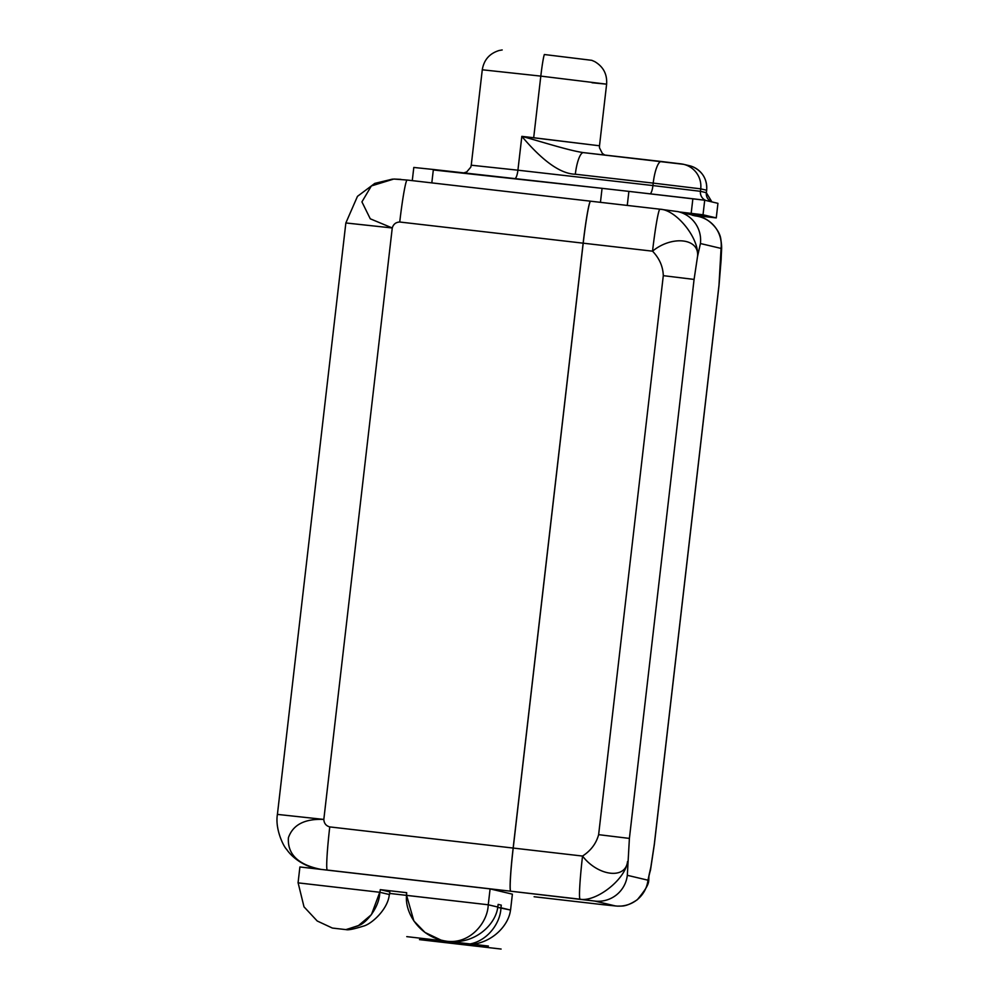 <?xml version="1.0" encoding="UTF-8"?>
<svg xmlns="http://www.w3.org/2000/svg" width="999" height="999" viewBox="0 0 999 999"><rect width="100%" height="100%" fill="white"/><g stroke="black" fill="none" stroke-linecap="round" stroke-linejoin="round"><path stroke-width="1.5" d="M400.836 179.358L393.768 179.046L371.353 185.951L361.925 201.885L370.279 218.818L392.257 227.972L323.826 819.417C304.707 818.618 292.907 824.737 288.399 837.761C287.35 854.307 298.226 864.847 321.004 869.38L299.9 866.97L298.064 882.854L299.9 866.97L490.097 888.898L512.387 894.167L510.551 910.052L512.387 894.167L490.097 888.898L321.004 869.38C298.226 864.847 287.35 854.307 288.399 837.761C292.907 824.737 304.707 818.618 323.826 819.417L277.41 814.397L323.826 819.417C324.051 823.351 326.024 825.848 329.757 826.91L513.149 848.051L583.141 243.169L399.737 222.015C395.866 222.203 393.369 224.188 392.257 227.972L345.929 222.977M681.443 212.437L706.468 215.609A23.452 23.414 103.3 0 1 704.807 215.359A23.452 23.414 -76.7 0 0 706.468 215.609L681.443 212.437M692.032 214.947L712.362 217.008L706.468 215.609L712.362 217.008A23.452 23.414 103.3 0 1 709.665 216.533A23.452 23.414 -76.7 0 0 712.362 217.008L692.032 214.947M717.944 203.334L704.707 200.212L628.895 191.383L692.869 198.764L691.183 213.324L692.869 198.764L704.707 200.212L703.021 214.773L679.47 211.975L703.021 214.773L716.258 217.894L694.018 215.409L716.271 217.907L717.944 203.334L704.707 200.212L703.021 214.773L716.258 217.894L717.944 203.334L716.271 217.907M692.307 215.222L695.354 215.934A29.321 29.271 103.3 0 1 721.066 248.414L700.424 243.531A29.321 29.271 -76.7 0 0 677.871 211.601M628.895 191.383L627.26 205.419L628.895 191.383L602.06 188.336L628.895 191.383M590.484 201.186L659.914 209.191M412.275 180.632L413.798 167.457L433.366 169.48L431.818 182.879L433.366 169.48L602.06 188.336L433.316 169.955M600.449 202.335L602.06 188.336L600.449 202.335M514.947 178.609A8.791 2.198 96.5 0 0 517.919 170.192L471.241 165.21L482.28 69.78L540.809 76.111L533.691 137.725L521.84 136.364L517.919 170.192A8.791 2.198 -83.5 0 1 514.947 178.609M711.9 201.91L706.33 192.707L706.68 190.26L706.33 192.707A8.791 8.779 -76.7 0 0 711.862 201.898A8.791 8.779 103.3 0 1 706.33 192.707L700.436 191.308A8.791 8.779 -76.7 0 0 705.956 200.499A8.791 8.779 103.3 0 1 700.436 191.308L652.934 185.564A8.791 2.198 -83.5 0 1 650.237 193.843A8.791 2.198 96.5 0 0 652.934 185.564L517.919 170.192L652.934 185.564L653.209 183.104L575.324 174.226C560.714 173.901 542.882 161.289 521.828 136.364L517.919 170.192L471.241 165.21L470.779 167.183L466.745 171.903L463.836 172.889M686.85 165.26A22.552 22.515 -76.7 0 1 689.447 165.709A22.552 22.515 103.3 0 1 706.618 190.235A22.552 22.515 -76.7 0 0 689.447 165.709L692.694 166.733C702.622 171.441 707.292 179.283 706.68 190.26L700.724 188.848L700.436 191.308L652.934 185.564L653.209 183.104A22.552 5.632 -83.5 0 1 661.35 161.488A22.552 5.632 -83.5 0 1 661.388 161.501A22.552 5.632 96.5 0 0 661.35 161.488A22.552 5.632 96.5 0 0 653.209 183.104L575.324 174.226A22.552 5.632 -83.5 0 1 583.453 152.622A22.552 5.632 -83.5 0 1 583.491 152.622L661.301 161.488M680.943 163.861L661.388 161.501L680.943 163.861A22.552 22.515 -76.7 0 1 683.541 164.311A22.552 22.515 103.3 0 1 700.724 188.848A22.552 22.515 -76.7 0 0 683.541 164.311L583.453 152.622C568.456 150.499 539.885 141.171 521.828 136.364C542.882 161.289 560.714 173.901 575.324 174.226A22.552 5.632 -83.5 0 1 583.491 152.622M604.807 155.057L602.372 153.471L599.5 147.852L599.5 145.779L521.84 136.364M606.618 84.166L599.5 145.779L533.691 137.725L540.809 76.111L606.618 84.166L540.809 76.111A22.552 1.336 -83.4 0 1 544.355 54.52L591.77 60.315L594.692 61.588C603.309 66.658 607.292 74.188 606.618 84.166L592.032 82.755M502.185 49.95L499.05 50.524C489.498 53.496 483.903 59.915 482.28 69.78L540.809 76.111A22.552 1.336 96.6 0 1 544.355 54.52L591.783 60.327M706.618 190.235L700.724 188.848L700.436 191.308L706.33 192.707L706.618 190.235M653.209 183.104L700.724 188.848L653.209 183.104M678.059 211.638L659.939 209.191C676.223 209.653 699.712 238.574 697.514 256.656C699.799 238.049 671.703 235.302 652.534 251.174L583.204 243.182L513.211 848.064A42.857 2.547 -83.4 0 0 510.714 891.195A42.857 2.547 -83.4 0 1 513.211 848.064L583.204 243.182A42.857 2.547 -83.4 0 1 590.546 201.199L659.939 209.191A42.857 2.547 96.6 0 0 652.534 251.174A42.857 2.547 -83.4 0 1 659.952 209.191A42.857 2.547 96.6 0 0 659.939 209.191C676.223 209.653 699.712 238.574 697.514 256.656L700.424 243.531A29.321 29.271 -76.7 0 0 678.059 211.638L698.738 216.533A29.321 29.271 103.3 0 1 721.066 248.414L700.424 243.531L697.514 256.656L694.08 279.42L629.395 838.411L627.322 875.311L647.964 880.194L650.861 867.07L654.308 844.305L718.98 285.302L721.066 248.414L719.03 285.327L654.308 844.305L650.686 868.83L647.964 880.194A29.321 29.271 103.3 0 1 615.521 905.956L594.88 901.086A29.321 29.271 -76.7 0 0 627.322 875.311L629.395 838.411L598.626 834.664L663.299 275.662C662.986 266.508 659.402 258.341 652.534 251.174L583.204 243.182A42.857 2.547 -83.4 0 1 590.546 201.199A42.857 2.547 96.6 0 0 590.534 201.186A42.857 2.547 96.6 0 0 583.141 243.169L399.737 222.015A42.857 2.547 -83.4 0 1 407.142 180.045A42.857 2.547 -83.4 0 1 407.155 180.045L590.546 201.186A42.857 2.547 96.6 0 0 583.141 243.169L513.149 848.051A42.857 2.547 96.6 0 0 510.714 891.208L510.689 891.195M604.17 904.807L617.819 906.155C620.941 905.693 625.162 907.804 637.312 899.712C654.52 878.895 645.791 882.592 650.524 869.867L654.357 844.317L719.03 285.327L721.153 259.44C721.54 246.753 722.152 248.639 720.828 239.248C719.742 229.295 707.704 217.545 698.763 216.533M392.507 179.108L374.762 183.404L357.467 196.353L345.854 222.952L392.257 227.972L323.826 819.417C324.051 823.351 326.024 825.848 329.757 826.91L513.149 848.051A42.857 2.547 96.6 0 0 510.714 891.208L327.322 870.067A42.857 2.547 -83.4 0 1 329.757 826.91A42.857 2.547 -83.4 0 0 327.322 870.067M513.211 848.064L582.542 856.056C590.871 850.649 596.228 843.506 598.626 834.664L663.299 275.662L694.08 279.42L697.514 256.656C699.799 238.049 671.703 235.302 652.534 251.174C659.402 258.341 662.986 266.508 663.299 275.662L694.08 279.42L629.395 838.411L598.626 834.664C596.228 843.506 590.871 850.649 582.542 856.056C597.577 875.861 625.536 879.944 627.534 861.55C625.561 879.395 596.091 902.222 580.107 899.212A42.857 2.547 -83.4 0 1 582.542 856.056C597.577 875.861 625.536 879.944 627.534 861.55C625.561 879.395 596.091 902.222 580.107 899.212L594.88 901.086A29.321 29.271 -76.7 0 0 627.322 875.311L647.964 880.194A29.321 29.271 103.3 0 1 615.521 905.956L603.446 904.732L615.521 905.956L594.88 901.086L510.776 891.22L580.107 899.212A42.857 2.547 96.6 0 1 582.542 856.056L513.211 848.064M650.486 870.079L649.999 871.84M603.783 904.769L534.178 896.752A42.857 2.547 96.6 0 0 534.19 896.752L603.446 904.732A42.857 2.547 96.6 0 0 603.458 904.732A42.857 2.547 96.6 0 0 603.483 904.732A42.857 2.547 -83.4 0 1 603.446 904.732L534.103 896.74M406.531 895.379L389.66 893.431L406.531 895.379M497.702 907.404L500.974 907.791L501.286 905.144L498.139 904.395L497.777 907.03C495.979 923.788 475.599 944.917 447.54 941.333C419.48 937.886 404.495 912.249 406.593 895.366L488.224 904.782L497.827 907.042L488.261 904.782L406.593 895.391L406.68 892.694L380.257 889.647L389.835 891.907L389.523 894.555L379.957 892.294L298.064 882.854L379.957 892.294L380.257 889.647L406.68 892.694L406.368 895.341L488.261 904.782L490.097 888.898L488.261 904.782L497.827 907.042L498.139 904.395L501.286 905.144L500.974 907.791L510.551 910.052L497.702 907.404L510.489 910.039C508.691 926.785 488.311 947.926 460.252 944.342C483.628 946.815 500.561 924.862 500.936 907.779L510.489 910.039C508.691 926.785 488.311 947.926 460.252 944.342C483.628 946.815 500.561 924.862 500.936 907.779M389.523 894.555L389.835 891.907L380.257 889.647L379.957 892.294L389.523 894.555M298.127 882.866L379.757 892.269L371.428 914.647L358.154 925.848L345.866 929.607L332.367 928.059L317.207 920.991L304.008 906.842L298.127 882.866L379.757 892.269L389.31 894.53C388.062 909.252 371.466 924.262 363.261 926.16C353.921 929.082 348.189 930.244 346.066 929.619L359.116 925.349C365.996 923.151 379.72 907.204 379.757 892.269L389.31 894.53M440.821 940.009L425.025 932.467L413.861 920.941L406.593 895.366L488.224 904.782L497.777 907.03C495.979 923.788 475.599 944.917 447.54 941.333C470.904 943.818 487.849 921.865 488.224 904.782C487.849 921.865 470.904 943.818 447.54 941.333M407.142 180.045L393.793 179.046L371.366 185.939L361.925 201.873L370.267 218.806L392.257 227.972C393.369 224.188 395.866 222.203 399.737 222.015A42.857 2.547 -83.4 0 1 407.142 180.045A42.857 2.547 -83.4 0 1 407.155 180.045L590.534 201.186M315.547 868.443L318.306 869.093M709.665 216.533L681.455 212.45M689.447 165.709L683.541 164.311M345.854 222.952L277.41 814.397C274.9 829.182 283.666 846.69 286.651 849.387C290.984 855.918 300.974 864.797 315.297 868.381M406.768 936.637L488.399 946.041M442.357 940.396L443.244 940.608M419.48 939.634L501.111 949.05M455.069 943.406L455.956 943.618"/></g></svg>

